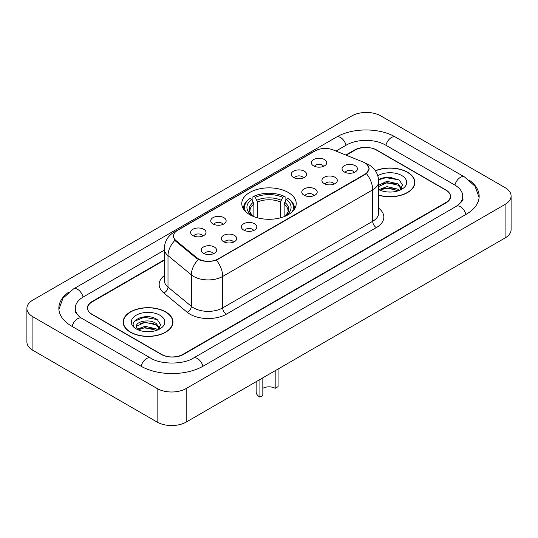 <?xml version="1.0" encoding="UTF-8"?>
<svg xmlns="http://www.w3.org/2000/svg" width="538" height="538" viewBox="0 0 538 538"><rect width="100%" height="100%" fill="white"/><g stroke="black" fill="none" stroke-linecap="round" stroke-linejoin="round"><path stroke-width="0.81" d="M288.247 192.463A27.223 15.716 0 0 0 258.583 189.053A27.223 15.716 0 0 0 241.777 203.572A27.223 15.716 0 0 0 249.753 214.689A27.223 15.716 0 0 0 279.417 218.098A27.223 15.716 0 0 0 296.223 203.572A27.223 15.716 0 0 0 288.247 192.463M293.479 177.486A7.707 4.445 180 0 1 291.952 176.229A7.707 4.445 180 0 1 294.501 170.701A7.707 4.445 180 0 1 304.374 171.198A7.707 4.445 180 0 1 305.907 176.229A7.707 4.445 180 0 1 293.479 177.486M303.439 177.95A4.62 2.67 0 0 0 302.195 176.652A4.62 2.67 0 0 0 297.642 175.973A4.62 2.67 0 0 0 294.421 177.95M212.994 223.956A7.707 4.445 180 0 1 211.468 222.698A7.707 4.445 180 0 1 214.016 217.17A7.707 4.445 180 0 1 223.889 217.668A7.707 4.445 180 0 1 225.422 222.698A7.707 4.445 180 0 1 212.994 223.956M222.954 224.42A4.62 2.67 0 0 0 221.71 223.115A4.62 2.67 0 0 0 217.157 222.443A4.62 2.67 0 0 0 213.936 224.42M192.873 235.577A7.707 4.445 180 0 1 191.346 234.312A7.707 4.445 180 0 1 193.895 228.784A7.707 4.445 180 0 1 203.767 229.282A7.707 4.445 180 0 1 205.301 234.312A7.707 4.445 180 0 1 192.873 235.577M202.833 236.034A4.62 2.67 0 0 0 201.589 234.736A4.62 2.67 0 0 0 197.036 234.057A4.62 2.67 0 0 0 193.808 236.034M313.6 165.872A7.707 4.445 180 0 1 312.074 164.615A7.707 4.445 180 0 1 314.622 159.087A7.707 4.445 180 0 1 324.495 159.584A7.707 4.445 180 0 1 326.028 164.615A7.707 4.445 180 0 1 313.6 165.872M323.56 166.336A4.62 2.67 0 0 0 322.316 165.031A4.62 2.67 0 0 0 317.763 164.359A4.62 2.67 0 0 0 314.542 166.336M324.172 183.593A7.707 4.445 180 0 1 322.639 182.335A7.707 4.445 180 0 1 325.194 176.807A7.707 4.445 180 0 1 335.066 177.298A7.707 4.445 180 0 1 336.593 182.335A7.707 4.445 180 0 1 324.172 183.593M334.125 184.05A4.62 2.67 0 0 0 332.887 182.752A4.62 2.67 0 0 0 328.335 182.073A4.62 2.67 0 0 0 325.107 184.05M304.051 195.207A7.707 4.445 180 0 1 302.517 193.949A7.707 4.445 180 0 1 305.073 188.421A7.707 4.445 180 0 1 314.945 188.919A7.707 4.445 180 0 1 316.472 193.949A7.707 4.445 180 0 1 304.051 195.207M314.004 195.671A4.62 2.67 0 0 0 312.766 194.366A4.62 2.67 0 0 0 308.213 193.693A4.62 2.67 0 0 0 304.985 195.671M243.687 230.062A7.707 4.445 180 0 1 242.154 228.798A7.707 4.445 180 0 1 244.709 223.27A7.707 4.445 180 0 1 254.582 223.768A7.707 4.445 180 0 1 256.108 228.798A7.707 4.445 180 0 1 243.687 230.062M253.64 230.52A4.62 2.67 0 0 0 252.403 229.222A4.62 2.67 0 0 0 247.85 228.542A4.62 2.67 0 0 0 244.622 230.52M223.566 241.676A7.707 4.445 180 0 1 222.033 240.419A7.707 4.445 180 0 1 224.588 234.891A7.707 4.445 180 0 1 234.46 235.388A7.707 4.445 180 0 1 235.987 240.419A7.707 4.445 180 0 1 223.566 241.676M233.519 242.14A4.62 2.67 0 0 0 232.281 240.836A4.62 2.67 0 0 0 227.729 240.163A4.62 2.67 0 0 0 224.501 242.14M203.445 253.29A7.707 4.445 180 0 1 201.911 252.033A7.707 4.445 180 0 1 204.467 246.505A7.707 4.445 180 0 1 214.339 247.003A7.707 4.445 180 0 1 215.866 252.033A7.707 4.445 180 0 1 203.445 253.29M213.398 253.754A4.62 2.67 0 0 0 212.16 252.456A4.62 2.67 0 0 0 207.607 251.777A4.62 2.67 0 0 0 204.379 253.754M344.293 171.972A7.707 4.445 180 0 1 342.767 170.714A7.707 4.445 180 0 1 345.315 165.186A7.707 4.445 180 0 1 355.188 165.684A7.707 4.445 180 0 1 356.714 170.714A7.707 4.445 180 0 1 344.293 171.972M354.253 172.436A4.62 2.67 0 0 0 353.009 171.138A4.62 2.67 0 0 0 348.456 170.459A4.62 2.67 0 0 0 345.228 172.436M363.036 161.999A13.867 8.009 180 0 1 364.885 162.893A13.867 8.009 180 0 1 368.947 168.555A13.867 8.009 180 0 1 364.885 174.218L218.152 258.933A13.867 8.009 180 0 1 196.982 257.863L176.04 240.6A13.867 8.009 180 0 1 173.539 236.007A13.867 8.009 180 0 1 177.601 230.345L315.362 150.801A13.867 8.009 180 0 1 333.13 149.907L363.036 161.999M164.285 260.257L92.119 301.919A15.407 8.897 0 0 0 87.607 308.213A15.407 8.897 0 0 0 92.119 314.501L161.131 354.347A15.407 8.897 0 0 0 182.92 354.347L445.881 202.53A15.407 8.897 0 0 0 450.393 196.236A15.407 8.897 0 0 0 445.881 189.948L376.869 150.102A15.407 8.897 0 0 0 355.08 150.102L346.237 155.206M457.596 205.509A27.734 16.012 0 0 0 462.72 196.236A27.734 16.012 0 0 0 454.597 184.911L385.591 145.072A27.734 16.012 0 0 0 346.364 145.072L335.988 151.064M164.285 250.19L83.403 296.889A27.734 16.012 0 0 0 75.28 308.213A27.734 16.012 0 0 0 80.404 317.487M157.136 388.523A20.545 11.863 0 0 0 186.188 388.523L505.081 204.413A20.545 11.863 0 0 0 511.1 196.027A20.545 11.863 0 0 0 505.081 187.641L380.864 115.926A20.545 11.863 0 0 0 351.812 115.926L32.919 300.036A20.545 11.863 0 0 0 26.9 308.422A20.545 11.863 0 0 0 32.919 316.808L157.136 388.523L157.136 422.074A20.545 11.863 0 0 0 186.188 422.074L505.081 237.964A20.545 11.863 0 0 0 511.1 229.578L511.1 196.027M26.9 308.422L26.9 341.973A20.545 11.863 0 0 0 32.919 350.359L157.136 422.074M69.059 291.905A44.177 25.501 0 0 0 58.844 308.213A44.177 25.501 0 0 0 71.783 326.243L140.788 366.089A44.177 25.501 0 0 0 203.263 366.089L466.217 214.272A44.177 25.501 0 0 0 479.156 196.236A44.177 25.501 0 0 0 468.941 179.927M378.712 195.233A24.909 14.385 0 0 0 414.859 182.395A24.909 14.385 0 0 0 407.562 172.227A24.909 14.385 0 0 0 375.376 170.728M165.67 311.885A24.909 14.385 0 0 0 138.522 308.765A24.909 14.385 0 0 0 123.141 322.054A24.909 14.385 0 0 0 130.438 332.222A24.909 14.385 0 0 0 157.587 335.342A24.909 14.385 0 0 0 172.967 322.054A24.909 14.385 0 0 0 165.67 311.885M123.397 323.345A24.909 14.385 0 0 0 123.31 323.728M366.963 164.426L369.129 168.475L366.412 173.552L365.067 174.527L216.411 260.15C210.909 261.811 205.415 261.811 199.921 260.15L196.8 258.576L175.859 241.313L174.931 240.365L173.357 236.364L174.063 233.815M164.285 259.841L91.937 301.61A15.407 8.897 0 0 0 87.425 307.897A15.407 8.897 0 0 0 91.937 314.192L161.676 354.448A15.407 8.897 0 0 0 183.465 354.448L446.063 202.839A15.407 8.897 0 0 0 450.575 196.552A15.407 8.897 0 0 0 446.063 190.257L376.324 150.001A15.407 8.897 0 0 0 354.535 150.001L345.813 155.031M172.792 323.728A24.909 14.385 0 0 0 172.711 323.345M414.69 184.077A24.909 14.385 0 0 0 414.603 183.693M150.109 316.963A20.545 11.863 0 0 0 138.084 318.388M392 177.305A20.545 11.863 0 0 0 379.976 178.737M378.712 195.065A24.654 14.237 0 0 0 414.603 182.395A24.654 14.237 0 0 0 407.38 172.328A24.654 14.237 0 0 0 375.47 170.876M387.145 191.931L391.059 192.046M379.465 189.47L386.943 186.619L398.16 189.241L399.519 190.331M380.151 190.19L386.943 187.95L398.402 190.741M378.712 188.287A11.614 6.705 0 0 0 380.252 190.284M378.712 185.18L386.943 181.293L398.16 183.915L401.489 188.522M378.712 186.511L386.943 182.624L398.16 185.247L401.227 188.872M378.712 189.564A16.745 9.671 0 0 0 401.792 189.235A16.745 9.671 0 0 0 401.792 175.556A16.745 9.671 0 0 0 377.824 175.724M399.909 190.17L402.538 185.018L399.216 180.015L388.779 177.022L378.611 179.477M379.579 189.988L378.712 189.067M378.638 179.793L386.028 177.661L398.988 179.86M382.336 183.653L386.028 182.987L395.282 183.781M382.336 188.979L386.028 188.313L395.282 189.107M130.62 332.121A24.654 14.237 0 0 0 157.486 335.201A24.654 14.237 0 0 0 172.711 322.054A24.654 14.237 0 0 0 165.489 311.986A24.654 14.237 0 0 0 138.616 308.899A24.654 14.237 0 0 0 123.397 322.054A24.654 14.237 0 0 0 130.62 332.121M145.247 331.583L149.161 331.697M137.567 329.128L145.045 326.277L156.262 328.9L157.621 329.989M138.259 329.848L145.045 327.608L156.511 330.399M137.688 329.646L136.484 326.835A11.614 6.705 0 0 0 138.36 329.935M159.598 328.18L156.262 323.573C149.295 318.375 134.951 321.583 136.484 326.835L136.444 326.324M136.517 326.996L136.84 326.136L145.045 322.282L156.262 324.905L159.335 328.523M158.017 329.821L160.64 324.67L157.325 319.673C145.569 311.226 124.688 322.356 136.746 329.182L137.345 329.545M159.894 315.214A16.745 9.671 0 0 0 136.208 315.214A16.745 9.671 0 0 0 136.208 328.893A16.745 9.671 0 0 0 159.894 328.886A16.745 9.671 0 0 0 159.894 315.214M134.298 321.354L144.137 317.312L157.096 319.518M140.445 323.311L144.137 322.639L153.391 323.432M140.445 328.637L144.137 327.965L153.391 328.758M278.079 369.021L278.079 386.64L275.174 388.315A8.729 5.044 0 0 0 262.826 388.315M262.826 377.831L262.826 395.45L259.921 397.125L259.921 379.512M275.174 388.315L275.174 370.702M253.869 216.639L253.869 204.097L251.67 199.443A22.085 12.751 0 0 0 251.67 215.254L251.259 215.496M252.894 201.548L252.894 196.794L253.62 196.377A24.452 14.116 0 0 1 284.38 196.377L282.699 197.345A22.085 12.751 0 0 0 255.301 197.345L257.5 201.999L257.5 217.823M280.5 217.823L280.5 201.999L282.699 197.345M245.792 211.79A24.452 14.116 0 0 1 249.988 198.468L249.262 198.892A25.474 14.708 0 0 0 243.526 208.186A25.474 14.708 0 0 0 243.586 209.208M284.38 196.377L285.106 196.794L285.106 201.548M249.988 198.468L251.67 199.443M255.301 197.345L253.62 196.377M251.67 215.254L253.687 216.572M294.414 209.208A25.474 14.708 0 0 0 294.474 208.186A25.474 14.708 0 0 0 288.738 198.892L288.012 198.468A24.452 14.116 0 0 1 292.208 211.79M286.741 215.496L286.33 215.254A22.085 12.751 0 0 0 286.33 199.443L288.012 198.468M284.313 216.572L286.33 215.254M286.33 199.443L284.131 204.097L284.131 216.639M256.162 381.677L256.162 391.879A12.838 7.411 0 0 0 259.921 397.125M176.04 240.6L176.04 241.461M196.982 257.863L196.982 258.724M218.152 258.933L218.152 259.343M364.885 174.218L364.885 174.628M202.954 366.264A8.218 4.748 -120 0 0 193.337 358.133C183.236 364.663 160.815 364.663 150.707 358.133L81.702 318.288L79.274 316.68L75.623 312.363L75.28 310.729M141.097 366.264A8.218 4.748 -60 0 1 146.598 358.537A8.218 4.748 -60 0 1 150.707 358.133M72.092 326.425A8.218 4.748 -60 0 1 77.593 318.698A8.218 4.748 -60 0 1 81.702 318.288M58.891 309.37L62.98 298.193L73.484 288.933A8.218 4.748 60 0 1 83.094 297.07M73.484 288.933L336.445 137.116A8.218 4.748 60 0 1 346.055 145.247M336.445 137.116C352.471 127.58 379.478 127.58 395.511 137.116A8.218 4.748 120 0 0 391.402 137.52A8.218 4.748 120 0 0 385.901 145.247M479.109 197.392L475.02 186.215L464.516 176.955A8.218 4.748 120 0 0 460.407 177.365A8.218 4.748 120 0 0 454.906 185.092M465.908 214.447A8.218 4.748 -120 0 0 456.298 206.316L193.337 358.133M186.188 422.074L186.188 388.523M32.919 350.359L32.919 316.808M505.081 237.964L505.081 204.413M378.712 208.206A25.683 14.829 180 0 1 376.324 227.587L226.323 314.192A5.138 2.966 60 0 1 222.692 307.897L372.693 221.293A20.545 11.863 0 0 0 378.712 212.907L378.712 181.454A20.545 11.863 180 0 1 372.693 189.84A17.976 10.377 -120 0 0 366.412 173.552M226.323 314.192A25.683 14.829 180 0 1 190.001 314.192A25.683 14.829 180 0 1 187.123 312.208L163.794 292.968A25.683 14.829 180 0 1 164.285 275.57M193.633 307.897A20.545 11.863 0 0 0 222.692 307.897L222.692 276.445A20.545 11.863 180 0 1 193.633 276.445A20.545 11.863 180 0 1 191.333 274.857L167.997 255.617A20.545 11.863 180 0 1 164.285 248.818L164.285 280.271A20.545 11.863 0 0 0 167.997 287.077L191.333 306.317A20.545 11.863 0 0 0 193.633 307.897M378.712 181.454C378.362 174.063 375.12 168.522 368.974 164.836L366.378 163.572A17.976 8.42 112 0 0 365.611 163.35M216.411 260.15A17.976 10.377 60 0 1 222.692 276.445L372.693 189.84L372.693 221.293A5.138 2.966 60 0 0 376.324 227.587M175.96 231.481A17.976 10.377 -120 0 0 174.023 232.201C167.876 235.886 164.628 241.428 164.285 248.818M174.023 232.201L314.037 151.36A17.976 10.377 60 0 1 315.396 150.788M174.931 240.365A17.976 12.024 129.5 0 0 167.997 255.617L167.997 287.077A5.138 3.436 -50.5 0 1 163.794 292.968M198.334 259.531A17.976 12.024 129.5 0 0 191.333 274.857L191.333 306.317A5.138 3.436 -50.5 0 1 187.123 312.208M253.869 204.097A19.005 10.975 0 0 0 249.995 210.735C249.477 211.703 250.621 213.546 253.425 216.263M280.5 201.999A19.005 10.975 0 0 0 257.5 201.999M253.331 202.301A19.758 11.406 0 0 0 253.331 216.202M281.038 200.203A19.758 11.406 0 0 0 256.962 200.203M284.669 216.202A19.758 11.406 0 0 0 284.669 202.301M284.575 216.263C287.379 213.552 288.523 211.71 288.005 210.735A19.005 10.975 0 0 0 284.131 204.097M173.539 236.007L173.539 237.709M368.947 168.555L368.947 169.779M462.72 198.751C463.864 199.585 461.725 202.106 456.298 206.316M395.511 137.116L464.516 176.955M314.037 151.36L318.731 149.376M366.378 163.572L365.262 163.122M414.603 184.453L414.603 182.395M172.711 324.111L172.711 322.054M123.397 324.111L123.397 322.054M243.526 209.114L243.526 208.186M294.474 209.114L294.474 208.186"/></g></svg>
